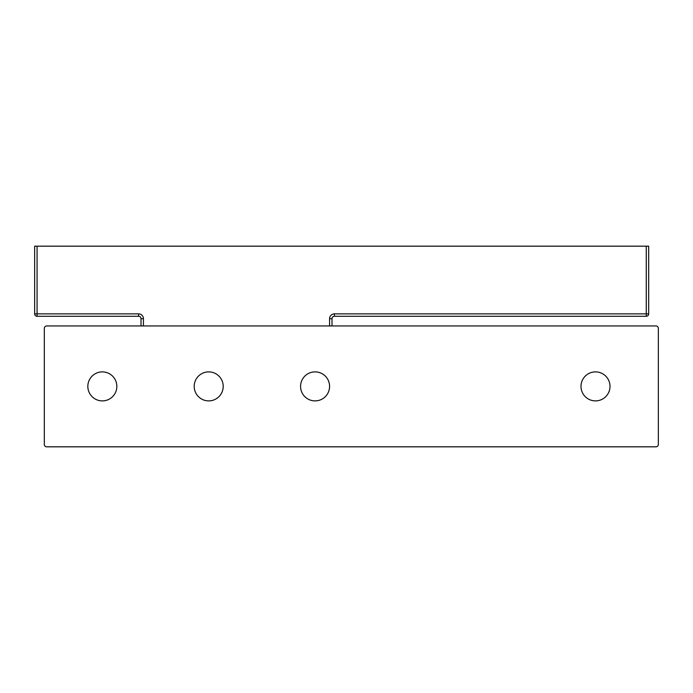 <?xml version="1.0" encoding="UTF-8"?>
<svg xmlns="http://www.w3.org/2000/svg" width="693" height="693" viewBox="0 0 693 693"><rect width="100%" height="100%" fill="white"/><g stroke="black" fill="none" stroke-linecap="round" stroke-linejoin="round"><path stroke-width="1.04" d="M331.999 325.953L331.999 318.702A2.417 2.417 0 0 1 334.416 316.285L646.266 316.285A2.417 2.417 0 0 0 648.683 313.868L646.266 313.868L646.266 316.285A2.417 2.417 0 0 0 648.683 313.868L648.683 246.18L34.65 246.18L34.65 313.868A2.417 2.417 0 0 0 37.067 316.285L37.067 313.868L34.65 313.868A2.417 2.417 0 0 0 37.067 316.285L138.6 316.285A2.417 2.417 0 0 1 141.017 318.702A2.417 2.417 0 0 0 138.6 316.285L138.6 313.868L37.067 313.868L37.067 246.18M70.911 316.285L37.067 316.285M143.434 325.953L143.434 318.702L141.017 318.702L141.017 325.953M44.317 328.369A2.417 2.417 0 0 1 46.734 325.953L655.933 325.953A2.417 2.417 0 0 1 658.35 328.369L658.35 444.404A2.417 2.417 0 0 1 655.933 446.82L46.734 446.82A2.417 2.417 0 0 1 44.317 444.404L44.317 328.369M223.207 386.391A14.501 14.501 0 0 1 208.706 400.892A14.501 14.501 0 0 1 194.205 386.391A14.501 14.501 0 0 1 208.706 371.881A14.501 14.501 0 0 1 223.207 386.391M329.582 386.391A14.501 14.501 0 0 1 315.072 400.892A14.501 14.501 0 0 1 300.571 386.391A14.501 14.501 0 0 1 315.072 371.881A14.501 14.501 0 0 1 329.582 386.391M610.005 386.391A14.501 14.501 0 0 1 595.495 400.892A14.501 14.501 0 0 1 580.994 386.391A14.501 14.501 0 0 1 595.495 371.881A14.501 14.501 0 0 1 610.005 386.391M116.84 386.391A14.501 14.501 0 0 1 102.339 400.892A14.501 14.501 0 0 1 87.838 386.391A14.501 14.501 0 0 1 102.339 371.881A14.501 14.501 0 0 1 116.84 386.391M646.266 246.18L646.266 313.868L334.416 313.868L334.416 316.285M334.416 313.868A4.834 4.834 0 0 0 329.582 318.702L329.582 325.953M331.999 318.702L329.582 318.702M143.434 318.702A4.834 4.834 0 0 0 138.6 313.868"/></g></svg>
